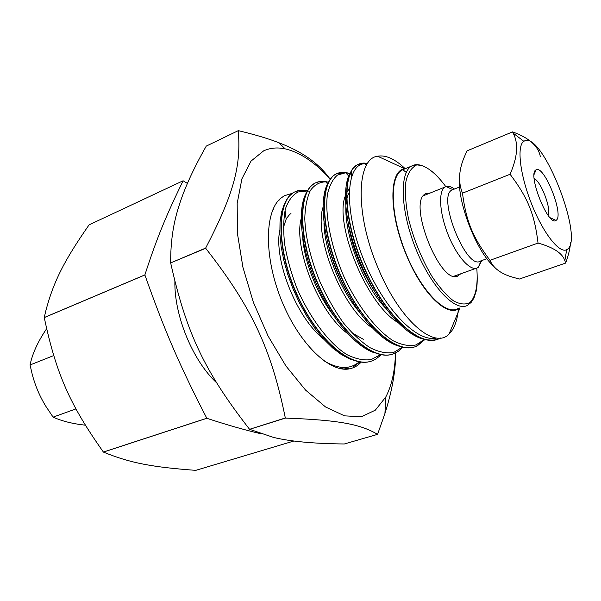 <?xml version="1.0" encoding="UTF-8"?>
<svg xmlns="http://www.w3.org/2000/svg" width="601" height="601" viewBox="0 0 601 601"><rect width="100%" height="100%" fill="white"/><g stroke="black" fill="none" stroke-linecap="round" stroke-linejoin="round"><path stroke-width="0.9" d="M548.127 215.338C551.643 209.276 540.84 180.886 534.184 178.692M556.293 220.214L556.03 220.402C548.315 227.11 526.972 173.231 536.047 169.888C543.92 164.268 564.249 214.895 556.293 220.214M540.284 156.373C538.158 145.885 528.903 137.727 512.533 131.889L513.104 133.061C518.633 143.339 517.626 157.071 510.076 174.26C527.881 197.789 534.574 214.347 538.038 243.067C553.498 247.364 562.431 253.224 564.842 260.646L565.669 263.073C568.531 255.117 570.146 248.341 570.522 242.759M524.275 141.07C542.252 130.132 585.69 241.527 566.698 249.655C559.523 253.915 543.109 233.15 531.532 203.807C519.865 174.515 516.627 145.622 523.832 141.333L524.275 141.07M510.076 174.26L462.469 193.169C457.962 181.893 458.743 169.437 464.821 155.817L466.985 150.896L512.533 131.889M538.038 243.067L489.98 260.316C493.383 268.129 500.806 273.71 512.24 277.061L519.324 279.052L565.669 263.073M489.98 260.316C472.717 237.245 466.256 221.551 462.469 193.169M459.592 178.174C457.023 201.147 476.45 251.488 493.459 265.98M486.945 258.7L480.469 261.029C466.624 271.299 436.514 196.054 452.095 189.976L453.154 189.555M481.709 260.586L478.358 267.235L477.51 267.798C470.681 271.825 456.873 256.695 448.136 234.721C439.301 212.792 438.167 190.54 445.206 186.956L446.122 186.558C448.489 185.829 451.276 186.656 454.469 189.03M85.319 425.185C72.578 423.788 61.843 421.098 53.098 417.124L46.044 406.599C39.831 396.592 35.211 385.759 32.176 374.107L30.05 364.972C32.409 353.561 37.938 341.488 46.623 328.755M53.098 417.124L75.944 408.92M53.707 355.574L30.05 364.972M459.555 308.05C448.091 318.432 422.24 294.077 406.276 254.794C389.486 215.256 388.697 173.854 402.865 169.151L406.186 168.318M405.224 168.723C394.977 158.942 385.774 154.773 377.608 156.215C356.468 158.536 354.823 213.678 377.879 267.558C399.237 319.882 434.395 350.007 449.052 334.036C454.341 328.912 457.459 320.386 458.413 308.441M456.49 276.468L456.384 275.851M406.253 172.404L402.354 169.392M454.98 310.101L455.092 309.613M455.783 276.513L455.671 275.611M424.314 339.264L423.202 339.017C403.436 334.479 376.744 302.476 360.525 263.05C344.208 223.662 341.308 184.762 351.209 171.27L351.75 170.549M400.965 346.634L398.621 346.056C378.638 340.429 352.855 309.41 337.394 271.644C321.858 233.879 319.146 196.242 328.709 181.825C334.186 173.742 333.33 176.206 335.508 174.29C319.627 182.569 320.04 228.62 340.301 275.22C360.367 321.881 394.188 353.839 414.097 347.002M328.77 181.727L329.694 180.405M377.931 353.794L380.508 354.447M374.062 352.682C354.094 345.883 329.573 316.088 314.909 280.254C300.222 244.419 297.487 208.284 306.367 192.778L307.982 190.254M355.349 360.788L349.992 359.067L358.992 361.689M349.955 359.052L341.353 354.552L332.511 347.866L323.661 339.114L315.059 328.537L306.946 316.434L299.568 303.137L293.13 289.058L287.819 274.634L283.792 260.308L281.125 246.508L279.863 233.639L280.028 222.092L281.546 212.145L284.318 204.04L286.857 199.697M349.474 366.888L339.858 368.548L341.015 367.354M344.283 369.164L348.445 368.511M284.521 203.619C290.456 193.169 288.623 197.556 290.508 194.897L293.844 192.395C276.745 201.23 275.964 247.357 296.06 292.988C315.938 338.731 350.578 368.984 371.358 361.051M326.478 181.945C322.031 180.939 318.034 181.427 314.488 183.41C297.818 191.982 297.758 238.695 318.305 285.107C338.656 331.609 373.206 362.155 393.347 353.824M351.337 174.44L349.865 173.839M349.684 173.779C344.343 171.826 339.618 171.999 335.508 174.29M416.531 346.093L424.764 339.347M367.451 163.652C363.59 162.758 360.134 163.187 357.084 164.922C341.398 172.945 343.043 221.266 364.664 269.248C386.075 317.336 420.392 348.31 438.963 338.709C435.274 340.421 430.143 340.549 423.562 339.099M388.659 309.831L386.623 307.569M374.784 291.785C360.9 269.796 352.103 247.274 348.407 224.211M347.1 208.337L347.138 206M362.163 313.609L360.142 311.228M347.348 292.672C338.28 276.61 331.805 260.128 327.913 243.217M325.013 221.964L324.991 219.448M363.485 339.385L351.81 332.789M336.312 317.17L333.6 313.594M303.941 238.236L303.693 234.863M309.823 318.5L307.028 314.443M283.732 254.952L283.026 249.896M283.371 227.621L286.151 219.222L285.062 210.23M436.792 338.002C415.982 343.299 381.169 305.526 362.133 255.846C343.306 206.894 346.537 163.78 364.882 163.705L367.391 163.75M424.591 339.347L415.967 344.929C409.176 346.401 401.581 345.012 393.167 340.767C375.895 329.716 356.836 305.128 343.426 275.513C330.753 245.531 324.788 214.384 327.417 194.469C329.453 185.529 332.789 179.075 337.431 175.101L345.605 172.757L349.895 173.388M402.512 347.047L393.572 352.554C386.473 353.658 378.577 352.013 369.893 347.618C360.961 341.721 352.066 333.39 343.201 322.617C334.652 310.544 326.982 297.119 320.198 282.342C310.709 259.174 305.571 237.966 304.775 218.734C305.135 207.165 306.976 197.789 310.304 190.592C314.361 184.898 319.492 181.983 325.689 181.855L328.416 182.298C323.526 180.796 319.131 181.044 315.24 183.035C318.876 182.126 316.952 181.277 326.042 181.885M380.816 354.5L371.238 359.578C363.8 360.645 355.642 358.97 346.762 354.545C328.709 343.148 309.598 317.486 296.796 287.902C291.087 272.929 287.038 258.332 284.641 244.104C283.206 230.551 283.447 218.862 285.362 209.028C288.262 200.711 292.484 195.032 298.021 191.974L307.396 190.938M359.338 361.757C349.902 369.855 337.83 369.352 323.12 360.254M278.781 200.156L279.533 199.9M440.465 338.01L439.962 338.265C421.602 348.85 386.886 318.154 365.153 269.601C343.194 221.138 341.623 172.277 357.648 164.636C360.577 163.074 363.883 162.691 367.549 163.502M425.05 339.4L417.582 345.635C398.598 356.348 363.477 326.29 341.969 278.286C320.258 230.378 319.499 181.825 336.177 173.937C340.151 171.901 344.681 171.788 349.767 173.614M402.925 347.138L398.591 351.089L395.713 352.802C376.151 363.725 340.609 334.209 319.341 286.73C297.856 239.371 297.878 191.035 315.24 183.035M381.334 354.582C376.865 358.451 374.558 360.187 374.4 359.789C354.327 370.967 318.402 342.097 297.337 295.174C276.032 248.348 276.73 200.216 294.685 191.967C298.502 190.029 302.769 189.638 307.487 190.787M307.584 190.817L309.079 191.238M360.029 361.87L353.516 366.663L360.127 361.885M348.407 368.503L343.682 369.127M340.895 367.346L339.76 368.526M273.117 209.11L273.568 209.291M174.883 281.433C174.185 315.69 192.741 360.66 216.548 382.717M187.414 183.433L183.117 180.781C166.237 215.406 157.026 237.41 144.879 274.912L144.886 274.973C164.952 331.639 179.541 365.303 206.804 418.251L206.842 418.288C226.314 424.712 244.156 429.828 260.383 433.622M144.879 274.912L44.264 317.531L45.699 311.288C53.594 281.125 64.69 259.887 89.098 224.849L183.117 180.781M206.804 418.251L103.395 452.042C69.919 404.804 56.186 373.814 44.264 317.591L144.886 274.973M293.866 441.021L195.723 470.358C153.082 467.172 131.056 463.326 104.041 452.343L103.432 452.08L206.842 418.288M460.854 273.755L457.286 276.31C440.12 283.86 408.455 205.009 424.479 194.416L425.741 193.545L430.113 193.049M404.195 169.151L402.182 170C389.365 176.363 390.237 214.692 405.607 252.653C420.82 290.696 445.394 315.825 457.789 308.659M170.676 262.915C170.526 242.684 173.141 224.173 178.535 207.39C183.808 189.811 193.056 169.384 206.256 146.103L238.236 130.68C241.129 164.456 234.818 192.08 205.655 248.078L170.676 262.915L205.685 248.273C252.15 307.644 271.397 349.421 285.317 417.973L285.43 418.086C340.602 420.091 360.863 424.546 377.578 434.35L344.32 443.974C313.812 443.658 290.208 441.472 273.508 437.408L249.588 429.302L285.43 418.086M328.582 177.115C317.929 162.743 301.349 151.279 278.834 142.722C268.316 138.613 254.809 134.586 238.319 130.642L238.236 130.68M329.694 178.505L328.672 177.227M377.578 434.35L384.925 413.556C392.243 390.342 395.804 370.103 395.616 352.855M330.377 179.248C315.24 162.525 300.169 152.391 285.159 148.853C277.407 147.215 270.255 147.869 263.689 150.813L251.023 161.106L241.903 178.85L237.177 203.408L237.44 233.519L242.924 267.28L253.382 302.318L268.091 336.049L285.941 365.994L305.571 390.102L325.532 406.952L344.501 415.847L361.366 416.756L375.294 410.19L385.759 397.051C391.807 385.421 395.037 370.712 395.45 352.93M285.317 417.973L249.588 429.302M249.468 429.189C204.851 371.734 186.52 333.788 170.707 263.103M361.216 362.02C357.956 365.656 354.072 367.917 349.549 368.819C329.911 373.153 299.238 343.975 281.719 300.838C264.049 257.776 264.387 212.311 280.374 198.57L284.235 195.776L292.469 193.267M393.452 315.818L392.137 314.676M385.624 308.193C356.528 277.624 337.785 211.514 349.211 192.681M367.925 321.114L366.482 319.762M359.27 311.979C339.475 288.811 324.217 248.701 323.977 222.851M324.262 214.58L324.427 213.07M333.029 314.766C316.592 293.431 304.301 261.225 302.709 237.658M401.273 324.262C368.33 309.65 333.66 223.993 345.312 195.994M346.356 193.221L349.421 188.421M376.707 330.783L375.798 330.25M372.154 327.83C341.248 307.396 313.714 235.096 322.97 207.45M323.969 204.28L324.255 203.551M347.709 333.63C318.275 312.4 293.431 247.131 301.131 218.854M323.639 339.092C295.917 317.358 273.635 258.858 279.773 230.348M476.766 268.136C478.156 284.513 475.849 296.849 469.99 302.476C465.482 304.902 459.998 304.376 453.53 300.883C446.693 295.647 439.699 287.796 432.555 277.331C421.752 259.332 413.691 239.611 408.372 218.178C405.803 204.851 404.864 193.252 405.555 183.365C407.185 174.921 410.175 169.242 414.532 166.342M421.902 165.636C418.469 164.396 415.396 164.351 412.677 165.515L411.835 165.936C399.237 172.202 400.371 210.62 415.809 248.791C431.09 287.045 455.498 312.4 467.661 305.293L471.522 301.92L473.979 297.953L476.3 290.846C477.299 285.73 477.472 278.158 476.811 268.114M470.56 303.054L471.289 302.213M550.088 217.712L556.03 220.402M534.139 174.335L536.047 169.888M523.832 141.333L513.104 133.061M566.698 249.655L564.842 260.646M459.652 186.949L452.095 189.976M452.838 189.653L446.122 186.558M481.048 260.819L478.358 267.235M445.206 186.956L423.239 195.828M476.015 268.339L453.808 276.272M404.443 168.611L377.608 156.215M460.013 307.9L449.052 334.036M348.264 368.466L343.043 369.067M314.488 183.41L311.506 185.649C309.815 187.888 311.318 184.642 306.367 192.778M402.602 347.062L398.621 346.056M357.084 164.922L354.079 167.431M352.389 169.55L351.412 170.992M351.202 171.36L351.442 176.844M306.457 192.463L306.51 193.071M284.326 204.13L284.408 204.836M290.982 213.678C290.396 213.52 288.833 215.263 286.286 218.899M366.467 165.267L364.882 163.705M348.678 175.935L345.605 172.757M327.553 183.831L325.689 181.855M357.648 164.636L365.1 163.585M336.177 173.937L344.846 172.765M294.685 191.967L298.644 190.72C301.116 190.667 298.817 189.878 307.442 190.87M445.822 186.663C437.468 175.274 429.497 168.265 421.902 165.636L417.597 164.959L413.203 165.41L402.182 170M285.159 148.853L278.834 142.722M385.759 397.051L384.925 413.556"/></g></svg>

